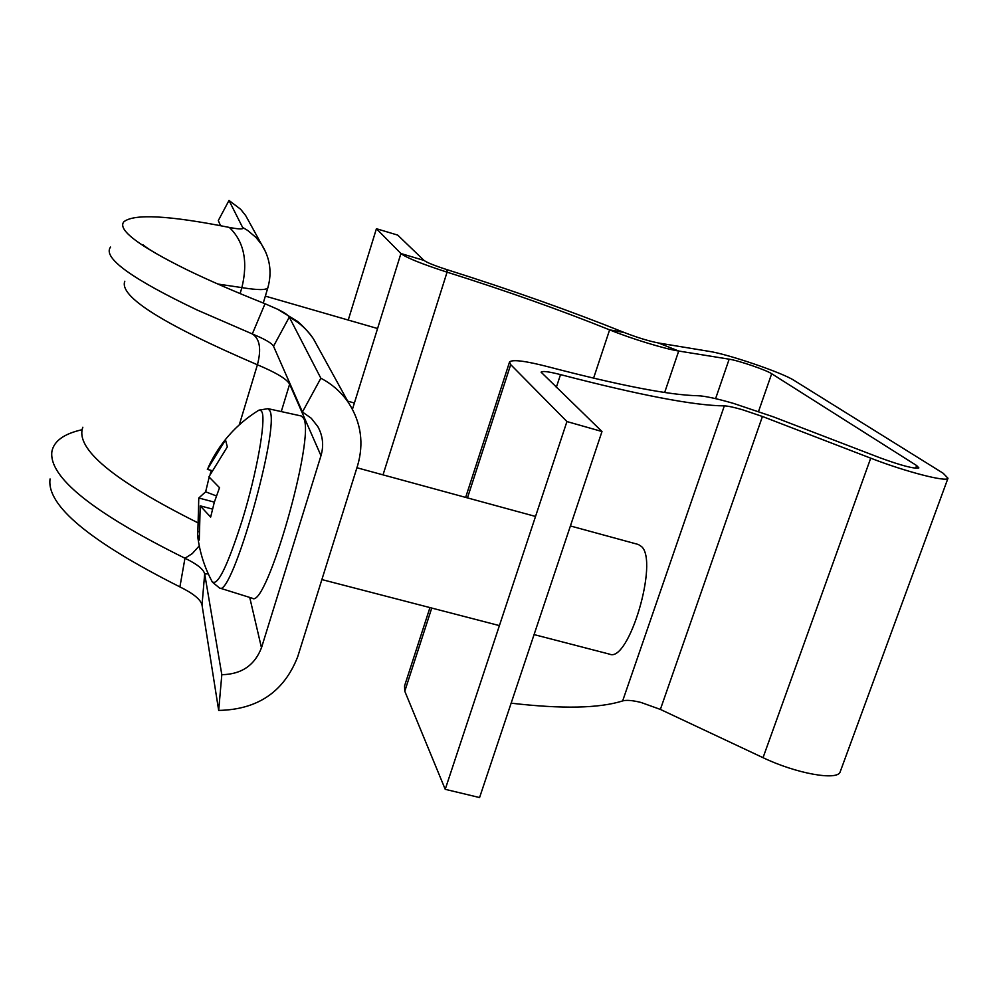 <?xml version="1.0" encoding="UTF-8"?>
<svg xmlns="http://www.w3.org/2000/svg" width="998" height="998" viewBox="0 0 998 998"><rect width="100%" height="100%" fill="white"/><g stroke="black" fill="none" stroke-linecap="round" stroke-linejoin="round"><path stroke-width="1.5" d="M429.951 607.595L404.539 685.975L404.789 691.215L445.22 789.318L566.939 421.555L601.994 431.523L541.078 372.142C542.5 370.819 548.975 371.643 560.514 374.612C640.017 395.245 694.62 405.662 724.336 405.874C727.829 405.974 733.854 407.259 742.412 409.716L762.435 416.478L870.718 458.169C905.56 471.755 947.114 482.446 947.988 478.229L943.21 473.277L793.946 380.325C782.444 372.728 728.103 354.19 709.291 351.383L658.443 342.988C648.737 341.079 637.31 337.574 624.174 332.484C570.606 310.977 511.562 290.044 447.042 269.672C434.554 265.643 426.882 262.549 424.025 260.416L397.703 235.104L376.421 228.717L400.922 253.529L424.025 260.416M840.378 771.329L840.154 771.916C837.459 780.997 795.98 773.525 763.033 757.682L660.377 709.416L641.003 702.455C632.57 700.371 626.445 699.848 622.652 700.908C599.374 708.355 562.198 709.104 511.138 703.178M467.463 497.89L510.689 364.619L509.566 361.912C512.523 359.255 525.597 360.927 548.788 366.94C620.257 385.565 669.87 395.158 697.614 395.719C704.763 395.981 716.789 398.564 733.68 403.454L773.213 416.79L880.411 457.957C901.643 465.692 914.455 469.01 918.859 467.912L916.626 465.542L771.679 373.726C766.177 369.984 738.483 360.528 729.164 359.18L678.715 351.034C664.793 348.926 630.636 338.472 609.616 329.864C560.664 310.141 506.485 290.905 447.067 272.155C421.767 263.971 406.386 257.758 400.922 253.529L352.444 409.267M348.24 320.059L376.421 228.717M445.22 789.318L479.576 797.552L601.994 431.523M510.689 364.619L566.939 421.555M239.308 424.799L257.409 364.781C261.538 349.051 259.842 338.771 252.319 333.943L259.879 337.237C267.838 340.967 272.392 343.973 273.527 346.244L302.431 412.012L320.857 378.23C332.334 384.23 341.628 392.501 348.739 403.055C361.114 422.578 364.058 443.449 357.571 465.679L297.666 656.846C283.956 691.801 257.621 709.665 218.674 710.414L221.818 674.685C241.404 674.349 254.627 665.379 261.476 647.789L320.982 455.687C323.951 445.52 322.89 435.814 317.813 426.583L311.214 418.212L302.431 412.012M110.541 247.067C102.382 257.584 131.187 278.542 196.943 309.929L252.319 333.943L265.019 303.741L277.631 309.255C284.293 312.536 288.185 315.156 289.283 317.127L320.857 378.23M218.674 710.414L202.02 605.013C200.735 599.549 193.363 593.511 179.902 586.899L184.967 558.244C196.943 564.032 203.517 569.247 204.677 573.875L221.818 674.685M265.019 303.741C234.193 291.428 207.983 280.014 186.364 269.497C138.186 245.558 117.34 229.665 123.827 221.806C133.969 213.56 169.136 215.431 229.303 227.419C237.536 229.016 242.127 229.34 243.075 228.367L229.004 200.448L240.643 209.268L245.695 215.593L249.35 222.242M199.263 545.869L192.277 553.603L184.967 558.244C92.565 512.498 48.216 476.832 51.933 451.271C54.092 440.916 64.146 433.731 82.073 429.714M179.902 586.899C89.645 541.39 46.37 505.4 50.062 478.953M220.558 225.723L218.3 220.57L229.004 200.448M197.741 536.475C199.737 552.293 204.478 567.238 211.95 581.31C217.14 587.435 227.294 566.901 242.402 519.696C256.736 473.139 266.029 420.956 262 412.037L260.416 409.991L258.108 410.652C236.102 424.487 219.585 443.187 208.545 466.752M267.988 408.656L269.872 410.814C280.189 428.08 231.573 598.812 219.523 587.997L252.282 598.226C266.204 609.778 315.78 436.188 303.579 418.274L301.371 416.016L267.988 408.656L258.931 410.153M534.08 634.591L609.678 654.189C628.815 662.872 658.905 561.325 641.502 546.53L638.333 544.484L570.407 525.958M211.863 470.582L207.359 469.372L225.498 439.856L227.319 446.892L208.919 476.832L219.523 487.685L214.296 502.306L210.653 517.101L200.211 505.849L199.276 540.03L197.529 534.579L197.866 531.747L198.602 531.61M209.156 477.206L205.65 491.814L198.777 498.002L197.866 531.747M210.104 474.2L211.401 470.457M207.359 469.372L207.921 468.112M198.777 498.002L214.345 502.131M205.65 491.814L216.366 495.931M212.424 509.067L200.211 505.849M622.652 700.908L724.336 405.874M758.555 411.438L771.679 373.726M915.64 468.249L916.626 465.542M715.591 398.651L729.164 359.18M383.02 474.873L447.067 272.155L447.042 269.672M593.573 378.192L609.616 329.864L624.174 332.484M658.443 342.988L678.715 351.034L664.668 392.464M763.033 757.682L870.718 458.169M660.377 709.416L762.435 416.478M556.26 387.561L560.514 374.612M404.789 691.215L431.747 608.056M273.527 346.244L289.283 317.127C299.175 322.354 307.209 329.552 313.36 338.709L318.599 348.215M281.261 411.588L289.632 384.155L320.982 455.687M124.812 281.236C118.787 296.356 162.986 324.2 257.409 364.781C276.134 372.641 286.875 379.103 289.632 384.155L289.857 383.394M249.737 597.44L261.476 647.789M202.02 605.013L204.677 573.875L208.295 573.887M217.888 284.043L241.878 287.611L240.106 293.574M229.303 227.419C243.999 241.454 248.19 261.513 241.878 287.611C257.746 290.193 266.404 290.231 267.863 287.711L267.988 287.299M197.155 522.428C112.999 480.25 74.887 448.526 82.834 427.256M242.551 228.679L243.075 227.694L247.704 230.463L255.925 237.399L261.513 244.36L265.817 252.319M840.154 771.916L947.988 478.229M465.654 497.403L509.429 362.324M277.631 309.255L297.105 321.131C296.668 320.595 305.825 327.993 313.36 338.709L348.739 403.055M186.364 269.497C163.672 258.208 149.263 250.011 143.138 244.909L143.824 245.446M263.26 303.043L267.863 287.711C272.155 272.317 270.034 257.871 261.513 244.36L245.695 215.593M535.527 516.453L356.922 467.75M499.399 625.596L321.88 579.576M219.523 587.997L212.412 582.171M354.39 403.017L347.678 401.134M377.581 328.529L265.343 296.119"/></g></svg>
